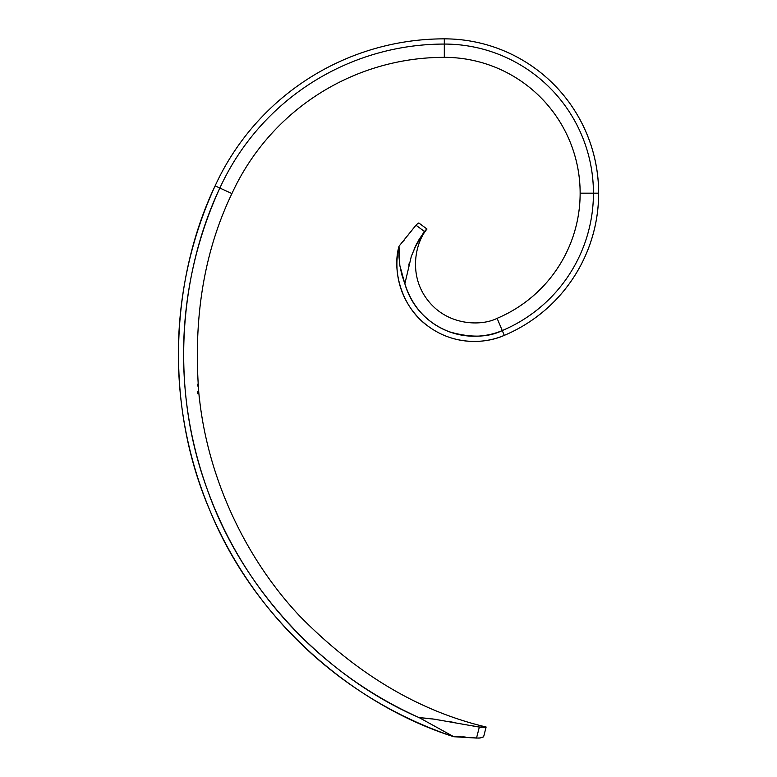 <?xml version="1.0" encoding="UTF-8"?>
<svg xmlns="http://www.w3.org/2000/svg" width="777" height="777" viewBox="0 0 777 777"><rect width="100%" height="100%" fill="white"/><g stroke="black" fill="none" stroke-linecap="round" stroke-linejoin="round"><path stroke-width="1.17" d="M418.405 240.549L424.436 231.488L415.889 245.279L411.324 256.342L404.856 283.799L401.826 274.737L399.825 265.375L398.883 255.827L399.009 246.212A77.331 77.331 0 0 0 504.292 335.373L502.263 330.565A72.115 72.115 0 0 1 404.856 283.799L399.825 265.375L399.009 246.212L415.977 225.204L399.009 246.212C391.773 271.115 402.03 308.469 428.933 326.787C455.283 345.872 486.441 343.483 504.292 335.373A154.322 154.322 0 0 0 598.64 193.172L580.147 193.172A135.839 135.839 0 0 1 497.105 318.337L502.263 330.565A149.106 149.106 0 0 0 444.308 44.066A246.95 246.95 0 0 0 219.862 188.034L231.925 193.57A233.673 233.673 0 0 1 444.308 57.343L444.308 44.066L444.308 57.343A135.839 135.839 0 0 1 580.147 193.172L598.64 193.172A154.322 154.322 0 0 0 444.308 38.85L444.308 44.066A149.106 149.106 0 0 1 502.263 330.565L497.105 318.337C481.021 326.495 447.397 325.641 427.962 300.456C408.11 275.592 415.248 242.735 427 229.04L424.436 231.488L416.793 243.492L411.324 256.342L404.856 283.799C412.364 307.158 427.175 323.154 449.3 331.779C470.541 337.946 488.199 337.539 502.263 330.565L504.292 335.373A154.322 154.322 0 0 0 444.308 38.85A252.166 252.166 0 0 0 215.122 185.858C172.921 273.999 161.956 400.476 210.489 511.888C256.76 624.164 357.401 706.332 453.817 736.732L479.098 738.101M426.971 229.021L418.852 222.999L427 229.04C415.248 242.735 408.11 275.592 427.962 300.456C447.397 325.641 481.021 326.495 497.105 318.337A135.839 135.839 0 0 0 444.308 57.343A233.673 233.673 0 0 0 231.925 193.57C204.06 251.583 193.046 318.211 198.863 393.434C193.046 318.211 204.06 251.583 231.925 193.57L219.862 188.034C181.119 269.687 168.473 383.857 207.061 488.84C243.735 594.327 329.642 679.137 419.124 717.608L434.294 719.181L479.341 727.097L476.524 738.072L480.429 737.927L483.605 736.858L486.13 727.01C418.696 711.042 356.41 673.912 299.281 615.598C245.085 557.779 208.673 478.982 199.66 400.534L199.592 400.534A385.052 385.052 0 0 1 199.184 397.037L199.058 395.25A384.974 384.974 0 0 1 198.902 393.774A384.974 384.974 0 0 0 199.058 395.25A384.974 384.974 0 0 0 199.097 395.658L199.203 397.037A385.023 385.023 0 0 0 199.563 400.116L199.611 400.116A384.974 384.974 0 0 1 199.553 399.601L199.534 399.631A384.994 384.994 0 0 1 199.466 399.096L199.485 399.048A384.974 384.974 0 0 1 199.33 397.698L199.31 397.698A384.994 384.994 0 0 1 199.252 397.173L199.271 397.173A384.974 384.974 0 0 1 199.106 395.658A384.974 384.974 0 0 0 199.271 397.173L199.252 397.173A384.994 384.994 0 0 0 199.31 397.698L199.33 397.698A384.974 384.974 0 0 0 199.485 399.048L199.466 399.096A384.994 384.994 0 0 0 199.534 399.631A384.974 384.974 0 0 0 199.611 400.116L199.611 400.116M465.209 737.004L453.817 736.732L419.124 717.608A398.251 398.251 0 0 1 219.862 188.034L215.122 185.858A403.467 403.467 0 0 0 453.817 736.732L419.124 717.608L429.215 718.511M418.638 223.038L416.783 224.368M198.893 393.725L198.766 392.939A385.023 385.023 0 0 1 198.659 391.88L198.669 391.88A385.013 385.013 0 0 0 198.776 392.939L198.786 392.638A384.974 384.974 0 0 1 198.708 391.88L198.708 391.88A384.974 384.974 0 0 0 198.805 392.871L198.863 393.395M478.846 727.01L486.12 727.058L480.681 727.301L472.047 725.757M198.174 386.587L197.98 384.343A385.042 385.042 0 0 1 197.95 384.071L198.086 385.178L198.018 384.071M198.028 386.47L198.028 386.47A385.139 385.139 0 0 1 197.863 384.071A385.139 385.139 0 0 0 198.057 386.47L198.048 386.742A385.159 385.159 0 0 1 197.834 384.071L197.834 384.071A385.159 385.159 0 0 0 198.048 386.742L198.048 386.742M197.737 391.88L197.737 391.88A385.946 385.946 0 0 0 197.805 392.589A385.946 385.946 0 0 1 197.737 391.88L197.805 391.88A385.878 385.878 0 0 0 197.999 393.832L197.931 393.832A385.946 385.946 0 0 1 197.902 393.483L197.387 392.88A386.392 386.392 0 0 1 197.29 391.88L197.368 391.88A386.315 386.315 0 0 0 197.455 392.803L197.746 393.618L197.455 392.803A386.315 386.315 0 0 1 197.368 391.88L197.368 391.88M198.252 391.88L198.252 391.88A385.431 385.431 0 0 0 198.32 392.589A385.431 385.431 0 0 1 198.252 391.88L198.3 391.88A385.382 385.382 0 0 0 198.494 393.832L198.456 393.832A385.431 385.431 0 0 1 198.417 393.483L198.038 392.88A385.742 385.742 0 0 1 197.941 391.88L197.999 391.88A385.683 385.683 0 0 0 198.086 392.803L198.29 393.628L198.086 392.803A385.683 385.683 0 0 1 197.999 391.88L197.999 391.88M198.388 391.88A385.295 385.295 0 0 0 198.582 393.832L198.621 393.832A385.256 385.256 0 0 1 198.582 393.473L198.582 393.473A385.256 385.256 0 0 0 198.621 393.832L198.582 393.832A385.295 385.295 0 0 1 198.388 391.88L198.426 391.88A385.256 385.256 0 0 0 198.456 392.22L198.727 393.871L198.456 392.22A385.256 385.256 0 0 1 198.426 391.88L198.426 391.88M199.582 400.174L199.66 400.524C208.673 478.982 245.085 557.779 299.281 615.598C356.41 673.912 418.696 711.042 486.13 727.01L483.624 736.771M460.839 723.678L459.401 723.416M452.826 722.221L449.038 721.551M435.664 719.376L434.469 719.201M198.863 393.434L198.805 392.871A384.974 384.974 0 0 1 198.708 391.88A384.974 384.974 0 0 0 198.786 392.638L198.776 392.939A385.013 385.013 0 0 1 198.669 391.88L198.659 391.88A385.023 385.023 0 0 0 198.766 392.939L198.893 393.871M199.66 400.524L199.553 400.029M444.308 44.066L444.308 38.85A252.166 252.166 0 0 0 215.122 185.858L219.862 188.034A246.95 246.95 0 0 1 444.308 44.066L444.308 38.85M215.122 185.858L219.862 188.034M432.265 718.9L434.158 719.162M434.275 719.172L479.341 727.097L476.524 738.072L453.817 736.732M476.398 738.053L475.815 737.995M464.84 736.975L462.723 736.849M479.234 738.092L483.605 736.858M486.12 727.058L483.119 727.437M480.963 737.829L480.429 737.927M484.955 727.33L485.576 727.243M407.536 235.761L415.977 225.204L424.436 231.488L414.724 247.737M403.428 241.113L404.438 239.811M409.314 262.956L408.751 265.132M418.259 223.242L416.987 224.184M416.987 224.194L415.977 225.204L424.436 231.488L425.777 229.973M198.708 392.861L198.737 393.415M197.941 391.88A385.742 385.742 0 0 0 198.038 392.88L198.417 393.483A385.431 385.431 0 0 0 198.456 393.832L198.494 393.832A385.382 385.382 0 0 1 198.3 391.88M197.29 391.88A386.392 386.392 0 0 0 197.387 392.88L197.902 393.483A385.946 385.946 0 0 0 197.931 393.832L197.931 393.832M197.999 393.832A385.878 385.878 0 0 1 197.805 391.88M199.553 399.631L199.436 398.776M199.534 400.116L199.563 400.116A385.023 385.023 0 0 1 199.203 397.037L199.106 395.658A384.974 384.974 0 0 1 199.058 395.25L199.184 397.037A385.052 385.052 0 0 0 199.592 400.534M197.95 384.071A385.042 385.042 0 0 0 197.98 384.343L198.145 386.324"/></g></svg>
